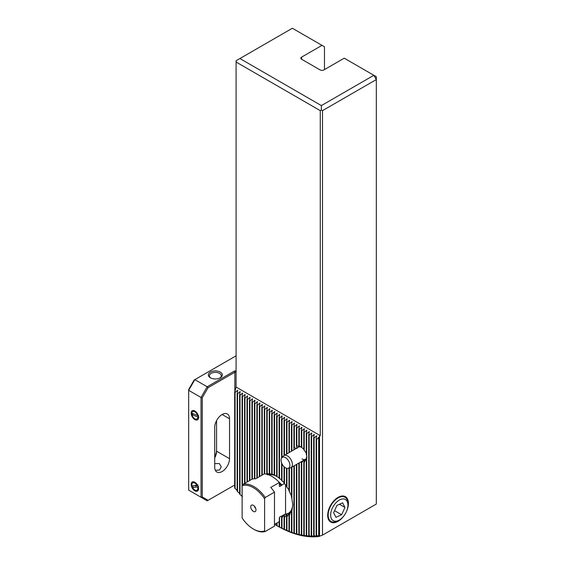 <?xml version="1.0" encoding="UTF-8"?>
<svg xmlns="http://www.w3.org/2000/svg" width="565" height="565" viewBox="0 0 565 565"><rect width="100%" height="100%" fill="white"/><g stroke="black" fill="none" stroke-linecap="round" stroke-linejoin="round"><path stroke-width="0.85" d="M318.695 536.206L318.695 437.543L319.536 436.088L319.536 536.192L319.041 536.475L316.562 535.253A111.079 64.135 60 0 1 316.146 535.309L316.725 536.623L314.091 535.5A111.079 64.135 60 0 1 313.681 535.528L314.253 536.75L311.626 535.613A111.079 64.135 60 0 1 311.209 535.62L311.788 536.75L309.154 535.592A111.079 64.135 60 0 1 308.744 535.578L309.316 536.63L306.682 535.458A111.079 64.135 60 0 1 306.272 535.422L306.844 536.39L304.217 535.203A111.079 64.135 60 0 1 303.801 535.147L304.38 536.044L301.745 534.836A111.079 64.135 60 0 1 301.336 534.765L301.908 535.592L299.281 534.363A111.079 64.135 60 0 1 298.864 534.271L299.443 535.041L296.809 533.784A111.079 64.135 60 0 1 296.399 533.678L296.971 534.391L294.337 533.113A111.079 64.135 60 0 1 293.927 532.986L294.499 533.643L291.872 532.336A111.079 64.135 60 0 1 291.455 532.195L292.034 532.802L289.4 531.467A111.079 64.135 60 0 1 288.99 531.312L286.935 530.5A111.079 64.135 60 0 1 286.519 530.33L284.463 529.447A111.079 64.135 60 0 1 284.054 529.264L281.991 528.296A111.079 64.135 60 0 1 281.582 528.098L279.527 527.06A111.079 64.135 60 0 1 279.11 526.841L277.055 525.733A111.079 64.135 60 0 1 276.645 525.499L274.59 524.313M318.695 437.543L316.562 439.436L316.146 439.203L316.725 435.827L314.091 438.009L313.681 437.776L314.253 434.4L311.626 436.59L311.209 436.35L311.788 432.974L309.154 435.163L308.744 434.923L309.316 431.554L306.682 433.736L306.272 433.496L306.272 454.26A9.386 5.417 60 0 1 306.682 455.736L306.682 459.981A9.386 5.417 60 0 1 306.272 460.984L306.915 456.894L304.217 462.629A9.386 5.417 60 0 1 303.801 462.714L304.443 459.896M306.272 433.496L306.844 430.127L304.217 432.31L303.801 432.07L304.38 428.701L301.745 430.883L301.336 430.643L301.908 427.274L299.281 429.457L298.864 429.223L299.443 425.848L296.809 428.03L296.399 427.797L296.971 424.421L294.337 426.61L293.927 426.37L294.499 423.001L291.872 425.184L291.455 424.944L292.034 421.575L289.4 423.757L288.99 423.517L289.562 420.148L286.935 422.33L286.519 422.09L287.098 418.722L284.463 420.904L284.054 420.671L284.626 417.295L281.991 419.477L281.582 419.244L282.154 415.868L279.527 418.058L279.11 417.818L279.689 414.449L277.055 416.631L276.645 416.391L277.217 413.022L274.59 415.204L274.173 414.964L274.752 411.595L272.118 413.778L271.709 413.538L272.281 410.169L269.646 412.351L269.237 412.118L269.809 408.742L267.181 410.925L266.765 410.691L267.344 407.316L264.71 409.505L264.3 409.265L264.872 405.896L262.245 408.078L261.828 407.838L262.407 404.469L259.773 406.652L259.363 406.412L259.935 403.043L257.301 405.225L256.891 404.985L257.463 401.616L254.836 403.798L254.42 403.565L254.999 400.19L252.364 402.372L251.955 402.139L252.527 398.763L249.899 400.952L249.483 400.712L250.062 397.336L247.428 399.526L247.018 399.286L247.59 395.917L244.956 398.099L244.546 397.859L245.118 394.49L242.491 396.672L242.074 396.432L242.653 393.063L240.019 395.246L239.609 395.006L240.181 391.637L237.554 393.819L237.138 393.586L237.717 390.21L235.082 392.393L234.673 392.159L236.085 387.053L320.277 435.664L320.277 110.641L236.085 62.037L236.085 60.752L239.906 58.541L321.386 105.584L373.853 75.293L344.226 58.188L323.858 69.947A2.62 1.511 180 0 1 320.15 69.947L301.632 59.254A2.62 1.511 180 0 1 300.87 58.188A2.62 1.511 180 0 1 301.632 57.114L322.008 45.355L292.373 28.25L239.906 58.541M297.035 448.426L296.399 445.721A9.386 5.417 60 0 1 296.809 445.644L299.443 446.76L298.864 445.863A9.386 5.417 60 0 1 299.281 446.011L301.668 447.303M291.455 467.347L291.455 497.136A24.224 13.991 60 0 1 291.872 498.655L292.748 504.764L291.872 511.148A24.224 13.991 60 0 1 291.455 512.194L292.034 508.514L289.4 515.216A24.224 13.991 60 0 1 288.99 515.598L289.562 512.596L286.935 516.904A24.224 13.991 60 0 1 286.519 517.067L287.098 514.129L284.463 517.561A24.224 13.991 60 0 1 284.054 517.604L284.626 514.623L281.991 517.561A24.224 13.991 60 0 1 281.582 517.505L281.886 516.128M267.407 474.918L266.765 473.47A24.224 13.991 60 0 1 267.181 473.428L269.809 474.558L269.237 473.477A24.224 13.991 60 0 1 269.646 473.527L272.281 474.741L271.709 474A24.224 13.991 60 0 1 272.118 474.134L274.173 474.974A24.224 13.991 60 0 1 274.59 475.179L276.977 476.521M346.274 511.918A14.669 8.468 120 0 0 347.355 498.697A14.669 8.468 120 0 0 338.054 497.384A14.669 8.468 120 0 0 327.686 515.351A14.669 8.468 120 0 0 338.054 521.333A14.669 8.468 120 0 0 344.382 515.195M301.336 447.155A6.985 4.033 -120 0 0 298.511 447.148L283.976 455.538A6.985 4.033 60 0 1 287.465 455.884A6.985 4.033 60 0 1 292.027 462.043A6.985 4.033 60 0 1 290.961 467.636A6.985 4.033 60 0 1 290.233 467.912L287.959 468.371A6.236 3.602 60 0 1 285.495 467.82A6.236 3.602 60 0 1 281.596 462.869A6.236 3.602 60 0 1 281.836 457.77A6.236 3.602 60 0 1 285.495 457.636A6.236 3.602 60 0 1 289.704 463.674A6.236 3.602 60 0 1 287.959 468.371M276.645 476.344A21.823 12.6 -120 0 0 268.615 474.798M293.991 449.761L293.927 448.37A9.386 5.417 60 0 1 294.337 447.374L295.961 448.617M376.325 76.72L373.853 75.293L376.325 79.566L322.502 110.641L322.502 535.126L376.325 504.044L376.325 76.72M242.131 496.932A111.079 64.135 60 0 1 242.074 496.868L242.074 396.432M242.406 496.6L240.019 494.516A111.079 64.135 60 0 1 239.609 494.036L239.609 395.006M239.941 493.739L237.554 491.578A111.079 64.135 60 0 1 237.138 491.077L237.138 393.586M237.47 490.752L235.082 488.506A111.079 64.135 60 0 1 234.673 487.976L234.673 392.159M319.041 536.475A113.48 65.519 60 0 1 277.316 525.895A113.48 65.519 60 0 1 277.217 525.838L277.316 525.895M319.536 436.088L320.277 435.664M276.645 416.391L276.645 476.366A24.224 13.991 60 0 1 277.055 476.634L279.442 478.145M279.11 417.818L279.11 478.174A24.224 13.991 60 0 1 279.527 478.513L281.914 480.236M281.582 462.827L281.582 480.42A24.224 13.991 60 0 1 281.991 480.843L284.386 482.863M284.054 466.711L284.054 483.167A24.224 13.991 60 0 1 284.463 483.682L286.851 486.14M286.519 468.272L286.519 486.557A24.224 13.991 60 0 1 286.935 487.2L289.322 490.413M288.99 468.166L288.99 490.872A24.224 13.991 60 0 1 289.4 491.734L291.455 495.936M284.817 514.44A21.823 12.6 -120 0 0 288.228 513.437A21.823 12.6 -120 0 0 292.734 504.093M301.336 430.643L301.336 447.198A9.386 5.417 60 0 1 301.745 447.529L304.132 449.359M303.801 432.07L303.801 449.684A9.386 5.417 60 0 1 304.217 450.241L306.272 453.123M304.132 459.917L301.745 462.488A9.386 5.417 60 0 1 301.336 462.34L301.505 461.548M302.007 458.9A6.985 4.033 -120 0 0 305.495 459.246A6.985 4.033 -120 0 0 306.887 456.859M322.502 535.126L319.536 536.192M236.085 387.053L236.085 62.037M324.472 69.587L324.472 46.782L322.008 45.355M322.502 110.641L321.386 110.005L320.277 110.641M321.386 110.005L321.386 105.584M276.645 523.134L276.645 525.499M277.055 522.893L277.055 525.733M274.59 415.204L274.59 475.179M274.173 414.964L274.173 474.974M277.055 416.631L277.055 476.634M257.301 405.225L257.301 477.877M256.891 404.985L256.891 478.117M254.836 403.798L254.836 478.753M254.42 403.565L254.42 478.767M252.364 402.372L252.364 479.078M251.955 402.139L251.955 479.205M249.899 400.952L249.899 480.398M249.483 400.712L249.483 480.631M247.428 399.526L247.428 481.818M247.018 399.286L247.018 482.058M244.956 398.099L244.956 483.245M244.546 397.859L244.546 483.485M242.491 396.672L242.491 485.053M240.019 395.246L240.019 494.516M237.554 393.819L237.554 491.578M235.082 392.393L235.082 488.506M272.118 413.778L272.118 474.134M271.709 413.538L271.709 474M269.646 412.351L269.646 473.527M269.237 412.118L269.237 473.477M267.181 410.925L267.181 473.428M266.765 410.691L266.765 473.47M264.71 409.505L264.71 473.858M264.3 409.265L264.3 473.837L255.74 478.781A26.188 15.121 -120 0 0 252.004 479.177L242.745 484.523L242.131 485.787L242.131 517.971A25.312 14.619 -120 0 0 253.367 529.031A25.312 14.619 -120 0 0 264.597 530.945L264.597 498.754A25.312 14.619 -120 0 0 253.367 487.694A25.312 14.619 -120 0 0 242.131 485.787M262.245 408.078L262.245 475.031M261.828 407.838L261.828 475.264M259.773 406.652L259.773 476.45M259.363 406.412L259.363 476.691M309.154 435.163L309.154 535.592M308.744 434.923L308.744 535.578M311.626 436.59L311.626 535.613M311.209 436.35L311.209 535.62M314.091 438.009L314.091 535.5M313.681 437.776L313.681 535.528M316.562 439.436L316.562 535.253M316.146 439.203L316.146 535.309M279.527 418.058L279.527 478.513M279.527 517.293L279.527 527.06M279.11 521.707L279.11 526.841M281.582 419.244L281.582 458.116M281.991 419.477L281.991 457.594M281.991 463.809L281.991 480.843M281.991 517.561L281.991 528.296M281.582 517.505L281.582 528.098M284.054 420.671L284.054 455.496M284.463 420.904L284.463 455.263M284.463 467.086L284.463 483.682M284.463 517.561L284.463 529.447M284.054 517.604L284.054 529.264M286.519 422.09L286.519 454.069M286.935 422.33L286.935 453.836M286.935 468.371L286.935 487.2M286.935 516.904L286.935 530.5M286.519 517.067L286.519 530.33M288.99 423.517L288.99 452.65M289.4 423.757L289.4 452.41M289.4 468.081L289.4 491.734M289.4 515.216L289.4 531.467M288.99 515.598L288.99 531.312M291.455 424.944L291.455 451.223M291.872 425.184L291.872 450.983M291.872 467.114L291.872 498.655M291.872 511.148L291.872 532.336M291.455 512.194L291.455 532.195M293.927 426.37L293.927 448.37M294.337 426.61L294.337 447.374M294.337 465.687L294.337 533.113M293.927 465.92L293.927 532.986M296.399 427.797L296.399 445.721M296.809 428.03L296.809 445.644M296.809 464.261L296.809 533.784M296.399 464.501L296.399 533.678M298.864 429.223L298.864 445.863M299.281 429.457L299.281 446.011M299.281 462.834L299.281 534.363M298.864 463.074L298.864 534.271M301.745 430.883L301.745 447.529M301.745 462.488L301.745 534.836M301.336 462.34L301.336 534.765M304.217 432.31L304.217 450.241M304.217 462.629L304.217 535.203M303.801 462.714L303.801 535.147M306.682 433.736L306.682 455.736M306.682 459.981L306.682 535.458M306.272 460.984L306.272 535.422M339.29 520.054L338.054 520.768A13.97 8.065 -60 0 1 337.037 521.29A13.97 8.065 -60 0 1 331.069 521.46A13.97 8.065 -60 0 1 329.134 509.609A13.97 8.065 -60 0 1 339.071 497.433A13.97 8.065 -60 0 1 345.038 497.264A13.97 8.065 -60 0 1 347.927 503.655L347.927 505.082A12.218 7.055 -60 0 1 339.29 520.054A12.218 7.055 -60 0 1 338.4 520.513A12.218 7.055 -60 0 1 330.695 514.009A12.218 7.055 -60 0 1 340.179 499.637A12.218 7.055 -60 0 1 347.927 505.082M333.618 512.674L335.942 517.335L341.613 514.736L344.961 507.476L342.63 502.808L336.959 505.407L333.618 512.674M339.424 504.277L344.961 507.476M334.544 510.654L341.613 514.736M254.54 506.332A1.744 1.01 -120 0 0 255.712 508.366M253.367 505.336A3.708 2.14 -120 0 0 252.428 504.99A3.708 2.14 -120 0 0 250.782 507.419A3.708 2.14 -120 0 0 253.367 511.389A3.708 2.14 -120 0 0 255.818 510.859A3.708 2.14 -120 0 0 253.367 505.336M264.597 498.754L265.218 497.497A26.188 15.121 -120 0 0 253.982 486.62A26.188 15.121 -120 0 0 242.745 484.523M253.367 529.031L253.982 529.391A26.188 15.121 -120 0 0 265.218 531.488L264.597 530.945M288.588 513.211A21.823 12.6 60 0 1 285.558 514.009L279.816 516.996L279.322 517.936L279.322 521.587L274.477 524.384M265.218 497.497L274.477 492.15A26.188 15.121 -120 0 0 270.741 487.44L279.322 482.489L279.322 486.14L279.816 486.507L281.787 485.038A21.823 12.6 -120 0 0 278.079 481.196M281.787 485.038L284.357 483.555M281.193 516.205A21.823 12.6 -120 0 0 281.787 516.184M269.816 474.635L269.159 475.01M279.322 486.14L279.816 486.507A21.477 12.402 -120 0 0 279.322 485.914M279.322 482.489A26.188 15.121 -120 0 0 264.321 473.823M274.477 492.15L274.477 526.142L265.218 531.488M285.558 484.763L285.558 514.009M281.836 457.77L283.376 456.033A6.985 4.033 60 0 1 283.976 455.538M198.555 488.69A5.24 3.023 -120 0 0 194.847 482.277A5.24 3.023 -120 0 0 191.147 484.417A5.24 3.023 -120 0 0 194.847 490.83A5.24 3.023 -120 0 0 198.555 488.69M198.555 417.415A5.24 3.023 -120 0 0 194.847 411.002A5.24 3.023 -120 0 0 191.147 413.135A5.24 3.023 -120 0 0 194.847 419.555A5.24 3.023 -120 0 0 198.555 417.415M210.406 372.081A6.985 4.033 180 0 1 220.279 372.081A6.985 4.033 180 0 1 220.279 377.787L220.279 377.787A6.985 4.033 180 0 1 210.406 377.787A6.985 4.033 180 0 1 210.406 372.081M210.802 377.999A5.933 3.425 180 0 1 209.403 375.789A5.933 3.425 180 0 1 211.148 373.366A5.933 3.425 180 0 1 217.617 372.625A5.933 3.425 180 0 1 221.275 375.789A5.933 3.425 180 0 1 219.877 377.999M214.721 463.625L219.298 463.54L221.275 466.874L219.538 470.016L215.343 470.306M222.13 471.514A10.474 6.046 -60 0 1 216.896 472.029A10.474 6.046 -60 0 1 214.721 467.234L214.721 427.324A10.474 6.046 -60 0 1 219.298 416.779A10.474 6.046 -60 0 1 227.37 413.976A10.474 6.046 -60 0 1 229.538 418.771L229.538 458.681A10.474 6.046 -60 0 1 222.13 471.514M236.085 355.83L194.847 379.638L207.193 386.764L234.489 371.007L236.085 370.802M188.675 490.116L201.02 497.242L201.02 397.456L188.675 390.33L188.675 490.116M234.673 485.053L208.068 500.3L202.256 496.946L202.256 397.753L208.068 387.689L234.849 372.229L234.849 391.291M216.579 420.593L216.579 451.202A10.474 6.046 -60 0 1 214.721 457.925M214.721 457.014A12.218 7.055 120 0 0 216.579 449.775M188.675 389.497L194.127 380.054L194.847 379.638L188.675 390.33L188.675 389.497M235.718 371.007L236.085 372.229L234.849 372.229L234.489 371.007M208.068 500.3L207.193 500.809L201.02 497.242L202.256 496.946M202.256 397.753L201.02 397.456L207.193 386.764L208.068 387.689M192.39 413.453A4.365 2.521 -120 0 0 192.75 415.049M192.658 486.055A4.365 2.521 -120 0 0 193.385 487.63M192.686 487.743A4.273 2.465 -120 0 0 196.472 490.427A4.273 2.465 -120 0 0 197.672 486.945L192.496 487.609M198.654 486.627L197.672 486.945M197.99 485.038L191.832 486.02M197.008 485.363A4.273 2.465 -120 0 0 193.223 482.68A4.273 2.465 -120 0 0 192.022 486.154M195.186 486.055L197.785 485.639M197.722 415.854A4.273 2.465 -120 0 0 194.515 411.624A4.273 2.465 -120 0 0 191.846 413.206L198.809 415.939M191.549 412.669L191.846 413.206M191.683 414.159L191.98 414.703L198.944 417.429M191.98 414.703A4.273 2.465 -120 0 0 195.179 418.933A4.273 2.465 -120 0 0 197.856 417.344M276.977 413.086L276.977 414.767M259.695 403.106L259.695 404.787M257.223 401.68L257.223 403.361M254.751 400.253L254.751 401.941M252.287 398.834L252.287 400.514M249.815 397.407L249.815 399.088M247.35 395.98L247.35 397.661M244.878 394.554L244.878 396.235M242.406 393.127L242.406 394.808M239.941 391.7L239.941 393.388M237.47 390.274L237.47 391.962M274.505 411.659L274.505 413.34M272.04 410.232L272.04 411.913M269.569 408.806L269.569 410.494M269.569 473.971L269.569 474.501M267.097 407.386L267.097 409.067M264.632 405.96L264.632 407.64M262.16 404.533L262.16 406.214M294.259 423.065L294.259 424.746M309.076 431.618L309.076 433.298M309.076 536.1L309.076 536.552M311.541 433.044L311.541 434.725M311.541 536.178L311.541 536.679M314.013 434.471L314.013 436.152M314.013 536.136L314.013 536.686M316.478 435.89L316.478 437.578M316.478 535.959L316.478 536.573M279.442 414.512L279.442 416.193M281.914 415.939L281.914 417.62M284.386 417.358L284.386 419.046M284.386 514.8L284.386 516.142M286.851 418.785L286.851 420.473M286.851 514.369L286.851 515.612M289.322 420.212L289.322 421.893M289.322 512.949L289.322 514.086M291.787 421.638L291.787 423.319M291.787 509.319L291.787 510.308M296.731 424.492L296.731 426.172M296.731 446.703L296.731 448.179M299.196 425.911L299.196 427.599M299.196 446.237L299.196 446.703M301.668 427.338L301.668 429.026M304.132 428.764L304.132 430.445M304.132 460.03L304.132 461.252M304.132 535.599L304.132 535.966M306.604 430.191L306.604 431.872M306.604 458.18L306.604 459.175M306.604 535.91L306.604 536.312M301.632 57.114L301.632 59.254M281.476 485.455A21.569 12.451 -120 0 0 279.322 483.054M281.229 485.688A21.477 12.402 -120 0 0 279.322 483.527M229.538 418.771L222.13 414.491M229.538 458.681L216.579 451.202M290.961 467.636L305.495 459.246"/></g></svg>
